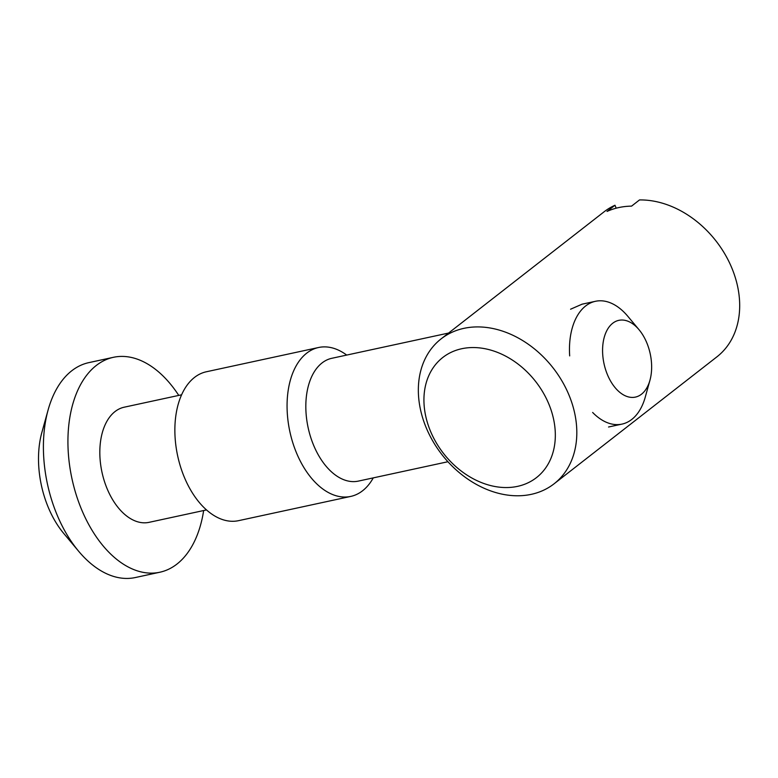 <?xml version="1.0" encoding="UTF-8"?>
<svg xmlns="http://www.w3.org/2000/svg" width="778" height="778" viewBox="0 0 778 778"><rect width="100%" height="100%" fill="white"/><g stroke="black" fill="none" stroke-linecap="round" stroke-linejoin="round"><path stroke-width="1.17" d="M48.119 409.918L41.876 432.403A78.529 47.244 77.8 0 0 47.847 506.352A78.529 47.244 77.8 0 0 63.708 533.397L78.695 551.301A109.941 66.14 -102.2 0 1 56.483 513.441A109.941 66.14 -102.2 0 1 48.119 409.918A109.941 66.14 -102.2 0 1 71.77 370.766A109.941 66.14 -102.2 0 1 88.857 362.626L113.384 357.316A109.941 66.14 -102.2 0 1 178.765 395.409M206.501 509.921L149.065 522.339A58.895 35.428 -102.2 0 1 104.087 480.289A58.895 35.428 -102.2 0 1 115.018 411.572A58.895 35.428 -102.2 0 1 124.169 407.205L181.605 394.796M447.934 461.733L358.357 481.105A62.823 37.791 -102.2 0 1 310.373 436.254A62.823 37.791 -102.2 0 1 322.034 362.956A62.823 37.791 -102.2 0 1 331.798 358.298L448.575 333.052M373.265 477.887A76.176 45.824 -102.2 0 1 362.597 490.762A76.176 45.824 -102.2 0 1 350.752 496.413A76.176 45.824 -102.2 0 1 292.577 442.021A76.176 45.824 -102.2 0 1 306.717 353.154A76.176 45.824 -102.2 0 1 318.562 347.503A76.176 45.824 -102.2 0 1 346.706 355.079M350.752 496.413L238.554 520.667A76.176 45.824 -102.2 0 1 180.379 466.285A76.176 45.824 -102.2 0 1 194.519 377.408A76.176 45.824 -102.2 0 1 206.355 371.767L318.562 347.503M641.51 394.193A39.26 23.622 77.8 0 0 649.961 380.209A39.26 23.622 77.8 0 0 639.039 329.716A39.26 23.622 77.8 0 0 612.704 323.259A39.26 23.622 77.8 0 0 607.248 374.208A39.26 23.622 77.8 0 0 641.51 394.193M569.681 355.906A62.823 37.791 -102.2 0 1 585.669 305.949A62.823 37.791 -102.2 0 1 595.442 301.3A62.823 37.791 -102.2 0 1 627.807 316.286L639.039 329.716M649.961 380.209L645.273 397.081A62.823 37.791 -102.2 0 1 631.755 419.449A62.823 37.791 -102.2 0 1 621.992 424.107A62.823 37.791 -102.2 0 1 592.641 412.457M203.651 510.543A109.941 66.14 -102.2 0 1 176.946 564.079A109.941 66.14 -102.2 0 1 159.86 572.229A109.941 66.14 -102.2 0 1 75.884 493.729A109.941 66.14 -102.2 0 1 96.297 365.466A109.941 66.14 -102.2 0 1 113.384 357.316M159.86 572.229L135.333 577.539A109.941 66.14 -102.2 0 1 78.695 551.301M582.1 304.179L570.575 309.216M517.574 486.357A76.176 58.438 -127.9 0 0 549.103 404.686A76.176 58.438 -127.9 0 0 461.694 348.739A76.176 58.438 -127.9 0 0 430.156 430.409A76.176 58.438 -127.9 0 0 517.574 486.357M463.873 328.355A91.882 70.487 52.1 0 1 562.251 381.463A91.882 70.487 52.1 0 1 554.072 483.809A91.882 70.487 52.1 0 1 531.277 494.341A91.882 70.487 52.1 0 1 432.908 441.243A91.882 70.487 52.1 0 1 441.087 338.897A91.882 70.487 52.1 0 1 463.873 328.355M554.072 483.809L716.937 356.82A91.882 70.487 -127.9 0 0 728.811 261.35A91.882 70.487 -127.9 0 0 639.506 199.936L631.561 206.131A91.882 70.487 52.1 0 0 618.802 207.561A91.882 70.487 52.1 0 0 607.035 211.441L614.98 205.246A91.882 70.487 -127.9 0 0 603.952 211.908L441.087 338.897M616.176 208.193L614.98 205.246M595.442 301.3L581.827 304.237M621.992 424.107L608.552 427.005"/></g></svg>
